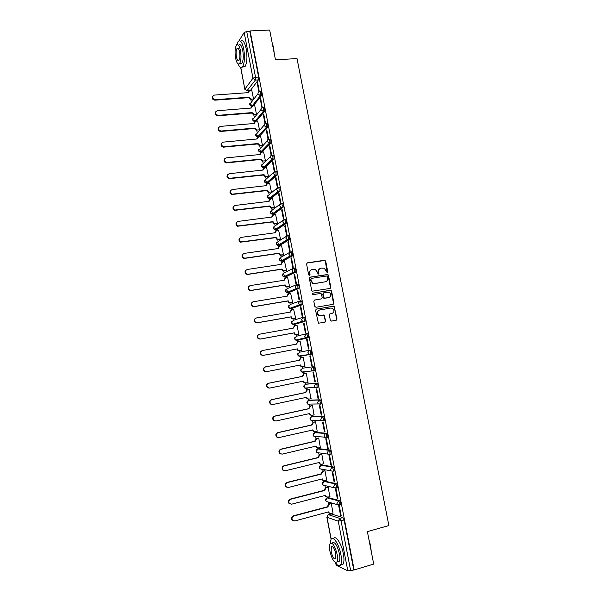 <?xml version="1.0" encoding="UTF-8"?>
<svg xmlns="http://www.w3.org/2000/svg" width="601" height="601" viewBox="0 0 601 601"><rect width="100%" height="100%" fill="white"/><g stroke="black" fill="none" stroke-linecap="round" stroke-linejoin="round"><path stroke-width="0.9" d="M327.282 272.704L327.8 271.892L325.697 261.112L324.548 260.241L307.336 262.855L306.57 264.027L308.681 274.905L309.5 275.513L310.033 274.687L309.755 273.282C309.56 271.269 310.371 270.014 312.204 269.526L315.352 269.541L317.343 272.095L318.049 274.048L318.951 273.282L318.68 271.885C318.477 269.879 319.289 268.632 321.099 268.144L324.187 268.144L327.282 272.704M327.222 272.711L325.314 261.292L324.66 260.481L306.901 263.05M309.462 275.521L309.755 273.282M318.372 274.109L318.68 271.885M340.331 504.923L340.782 504.795C341.075 503.09 340.677 501.692 339.603 500.603L328.101 497.568M337.033 487.982L337.507 487.862C337.8 486.134 337.409 484.744 336.335 483.685L324.991 481.221M333.728 471.101L334.231 470.974C334.539 469.231 334.156 467.841 333.082 466.812L321.888 464.919M330.43 454.266L330.971 454.131C331.286 452.373 330.903 450.99 329.836 449.991L318.793 448.654M327.117 437.483L327.718 437.34C328.041 435.56 327.665 434.185 326.598 433.216L315.705 432.442M323.24 420.985L324.472 420.602C324.803 418.792 324.435 417.425 323.368 416.485L312.633 416.268M319.987 404.293L321.242 403.91C321.58 402.084 321.219 400.709 320.153 399.8L309.568 400.146M316.742 387.645L318.012 387.262C318.365 385.414 318.004 384.047 316.945 383.168L306.502 384.069M330.332 320.228L331.482 321.084L336.282 320.213L337.026 319.018L334.111 306.194L316.314 309.087L315.548 310.281L318.425 323.203L324.938 322.264L325.697 321.062L324.149 315.119L318.928 315.217C316.847 313.068 317.05 311.333 319.552 310.011L330.881 308.035L332.481 308.298C334.622 310.416 334.441 312.152 331.947 313.512L330.069 313.85L329.318 315.044L330.332 320.228M250.099 30.929L269.676 30.05L275.476 59.83L297.014 58.575L388.877 525.552L367.384 531.622L373.709 564.084L354.162 569.921L250.099 30.929L249.806 31.38L246.726 31.515L255.545 77.266L255.342 80.083L246.816 90.954M330.062 288.442L330.813 287.27L328.462 275.266L327.845 274.477L310.108 277.129L309.342 278.308L311.694 290.418L312.265 291.192L330.062 288.442M331.564 291.087L333.916 303.122L333.172 304.309L315.961 307.284L314.796 306.42L313.79 301.221L314.556 300.027L321.565 298.84L322.324 297.653L321.077 293.446L313.196 294.573L312.775 294.505L312.918 293.138L330.971 290.313L331.564 291.087L331.174 291.23L333.525 303.25L333.916 303.122M331.226 513.968L342.878 517.574L339.805 518.408L341.06 520.872L350.653 570.634L347.814 570.822L336.192 565.293L335.591 562.829M250.88 99.631L251.361 102.117M251.864 104.754L252.097 105.949M253.832 115.016L254.298 117.435M254.801 120.035L255.057 121.372L263.426 111.583L261.052 109.705C260.932 108.465 261.465 107.737 262.645 107.519C263.674 107.902 263.944 109.254 263.448 111.553L264.515 111.493L256.229 121.147M256.702 129.944L257.251 132.791M257.739 135.36L258.009 136.743M259.677 145.434L260.203 148.199M260.691 150.723L260.962 152.151L260.556 152.166M262.66 160.97L263.17 163.637M263.651 166.131L263.929 167.604L263.471 167.551M265.65 176.544L266.145 179.121L273.365 172.667M266.611 181.577L266.987 183.5M268.647 192.162L269.12 194.649M269.586 197.068L269.984 199.141M271.72 208.194L272.11 210.215M272.569 212.604L272.997 214.82M274.732 223.865L275.108 225.826M275.558 228.17L276.017 230.544M277.752 239.589L278.113 241.474M278.556 243.788L279.037 246.305M280.78 255.35L281.125 257.175L289.336 252.585M281.561 259.444L282.072 262.119M283.807 271.156L284.145 272.907M284.574 275.145L285.122 277.97M286.85 287L287.18 288.69L295.932 284.889M287.601 290.884L287.954 292.74M287.954 292.747L288.164 293.851M289.907 302.889L290.215 304.512L299.275 301.131M290.997 308.576L291.222 309.763M292.965 318.83L293.258 320.378L302.641 317.441M295.023 324.277L305.007 321.317L294.024 324.457L294.287 325.712M296.03 334.802L296.316 336.282M297.097 340.369L297.352 341.714M299.103 350.826L299.373 352.239L309.462 350.255C310.522 351.074 310.867 352.434 310.499 354.327L300.139 356.34L299.561 355.875M300.057 355.784L300.432 357.753M302.19 366.895L302.446 368.233M303.137 371.831L303.52 373.837M305.285 383.002L305.526 384.272M306.232 387.93L306.623 389.966M308.388 399.162L308.613 400.349M309.327 404.075L309.725 406.141M311.498 415.359L311.709 416.478L322.279 416.726C323.346 417.665 323.714 419.04 323.383 420.843L321.452 420.595L320.716 419.318L322.279 416.726L323.368 416.485M312.437 420.272L312.836 422.36M314.616 431.623L314.811 432.645M315.555 436.521L315.961 438.617M317.749 447.94L317.929 448.864M318.688 452.816L319.093 454.927M320.889 464.303L321.047 465.121M321.828 469.163L322.234 471.282M324.044 480.71L324.179 481.424L335.253 483.963C336.32 485.022 336.71 486.419 336.417 488.14L334.291 487.802L333.683 486.637L335.253 483.963L336.335 483.685M324.968 485.555L325.381 487.681M327.199 497.162L327.32 497.778M328.131 502L328.537 504.126M330.37 513.66L330.467 514.171M354.162 569.921L350.653 570.634M249.806 31.38L258.625 77.063L258.415 79.88L250.489 90.338M236.418 45.285L237.012 43.978M238.958 40.86L244.171 32.514L246.726 31.515M259.286 91.735L257.656 82.525L257.205 83.111L257.761 83.073M262.231 107.594L260.684 98.248L260.233 98.812L260.789 98.767M256.507 114.408L254.726 105.611M265.139 123.521L265.484 123.137L263.726 114.025L263.268 114.551L263.824 114.506M259.474 129.846L257.686 121.019M266.311 130.334L268.076 139.462L268.542 138.974L266.776 129.831L266.311 130.334L266.867 130.289M262.449 145.322L260.646 136.472M269.368 146.163L271.126 155.313L271.607 154.855L269.834 145.69L269.368 146.163L269.917 146.111M264.966 161.196L265.432 160.835L263.621 151.963M272.426 162.037L274.199 171.217L274.672 170.782L272.899 161.594L272.426 162.037L272.974 161.977M267.948 176.732L268.422 176.393L266.604 167.499M275.491 177.956L277.271 187.159L277.752 186.753L275.979 177.535L275.491 177.956L276.047 177.888M270.946 192.305L271.419 191.997L269.594 183.08M278.571 193.913L280.351 203.138L280.84 202.77L279.059 193.522L278.571 193.913L279.119 193.845M273.943 207.923L274.424 207.638L272.584 198.698M281.659 209.922L283.439 219.17L283.942 218.824L282.154 209.554L281.659 209.922L282.207 209.847M276.956 223.587L277.444 223.324L275.581 214.354M284.754 225.968L286.542 235.246L287.045 234.931L285.25 225.63L284.754 225.968L285.302 225.893M279.968 239.288L280.464 239.055L278.594 230.063M287.856 242.06L289.652 251.368L290.163 251.075L288.36 241.76L287.856 242.06L288.405 241.985M282.996 255.034L283.499 254.824L281.599 245.809M290.967 258.197L292.762 267.528L293.28 267.272L291.477 257.927L290.967 258.197L291.515 258.114M286.031 270.826L286.534 270.638L284.611 261.6M294.084 274.379L295.887 283.74L296.413 283.507L294.61 274.139L294.084 274.379L294.64 274.296M289.073 286.654L289.584 286.497L287.624 277.437M297.217 290.614L299.028 299.997L299.553 299.794L297.743 290.396L297.217 290.614L297.765 290.523M292.124 302.536L292.642 302.401L290.629 293.326M300.357 306.886L302.168 316.291L302.701 316.126L300.883 306.698L300.357 306.886L300.906 306.788M295.181 318.447L295.707 318.342L293.611 309.252M303.497 323.203L305.323 332.638L305.864 332.496L304.038 323.045L303.497 323.203L304.053 323.105M298.254 334.411L298.78 334.329L297.007 325.103L296.503 325.246M306.653 339.565L308.478 349.031L309.027 348.918L307.201 339.437L306.653 339.565L307.209 339.467M301.326 350.421L301.86 350.36L300.079 341.113L299.561 341.233L300.087 341.135M311.649 365.468L312.204 365.385L310.371 355.882L309.823 355.98L311.649 365.468L312.197 365.355M304.414 366.49L304.955 366.437L303.167 357.159L302.649 357.302M304.422 366.52L304.947 366.415M314.826 381.951L315.39 381.898L313.549 372.365L312.993 372.44L314.826 381.951L315.375 381.838M307.554 382.604L308.05 382.559L306.262 373.251L305.736 373.371M318.012 398.478L318.583 398.463L316.742 388.9L316.171 388.937L318.012 398.478L318.568 398.365M310.822 398.733L309.365 389.395L308.839 389.486M321.212 415.058L321.79 415.066L319.935 405.48L319.364 405.487L321.212 415.058L321.76 414.938M314.007 414.93L312.475 405.577L311.942 405.645M324.412 431.683L324.998 431.721L323.143 422.112L322.564 422.082L324.412 431.683L324.968 431.556M317.178 431.172L315.593 421.804L315.052 421.842M327.628 448.354L328.221 448.421L326.358 438.783L325.772 438.73L327.628 448.354L328.184 448.218M320.341 447.46L318.725 438.076L318.177 438.091M330.85 465.069L331.451 465.174L329.588 455.505L328.995 455.423L330.85 465.069L331.406 464.934M323.503 463.799L321.858 454.394L321.31 454.379M334.088 481.837L334.689 481.972L332.819 472.273L332.218 472.161L334.088 481.837L334.637 481.694M326.666 480.184L325.006 470.756L324.442 470.718M337.326 498.65L337.935 498.815L336.064 489.094L335.456 488.944L337.326 498.65L337.875 498.507M329.836 496.614L328.161 487.163L327.598 487.095M340.579 515.508L341.195 515.703L339.317 505.952L338.701 505.779L340.579 515.508L341.128 515.357M333.014 513.089L331.324 503.623L330.753 503.525M302.423 368.233L312.655 366.798C313.714 367.654 314.068 369.014 313.707 370.885L311.942 370.704L311.078 369.322L312.655 366.798L302.423 368.233L300.898 370.674L301.732 372.011L303.212 372.342L302.656 371.891M306.315 333.743L307.366 333.547C308.426 334.344 308.771 335.696 308.396 337.612L298.134 340.181L296.488 339.903M300.034 300.868L301.026 300.703C302.085 301.432 302.416 302.784 302.025 304.752L292.033 308.403L290.366 308.118M296.917 284.506L297.871 284.348C298.93 285.047 299.253 286.399 298.847 288.39L288.991 292.574L287.323 292.304M293.799 268.181L294.723 268.038C295.782 268.715 296.098 270.059 295.684 272.073L285.963 276.798L284.296 276.535M291.583 251.774C292.642 252.42 292.957 253.765 292.529 255.808L282.936 261.052L281.283 260.819M288.457 235.554C289.509 236.17 289.817 237.515 289.389 239.589L279.923 245.358L278.278 245.155M285.332 219.388C286.384 219.974 286.692 221.318 286.249 223.414L276.918 229.702L275.288 229.537M282.222 203.258C283.274 203.814 283.574 205.159 283.124 207.285L273.921 214.091L272.313 213.971M279.119 187.174C280.164 187.707 280.464 189.045 280.006 191.201L270.923 198.525L269.353 198.458M276.024 171.135C277.069 171.638 277.361 172.983 276.896 175.161L267.941 182.997L266.401 182.982M272.937 155.141C273.981 155.614 274.266 156.959 273.793 159.175L264.973 167.506L263.411 167.611L261.608 165.838L263.148 163.66L270.247 156.801M269.864 139.192C270.901 139.642 271.179 140.98 270.698 143.226L262.006 152.068L260.549 152.166L258.64 150.378L267.152 140.98M266.791 123.288C267.836 123.708 268.106 125.053 267.61 127.322L259.084 136.615M260.676 91.615C261.713 91.976 261.976 93.32 261.465 95.657L253.359 105.716M336.793 319.927L334.103 306.187M333.683 304.031L333.525 303.25L333.082 304.324M330.573 288.164L328.078 275.431L327.462 274.634L309.71 277.301M251.481 99.157L251.083 99.631L248.769 97.655L249.137 97.182L251.451 99.157L253.547 99L251.774 90.248M257.205 83.111L258.896 91.878M306.916 387.878L307.351 388.171M313.512 371.042L314.796 370.667C315.157 368.796 314.804 367.436 313.737 366.58M303.76 371.749L304.271 372.132M300.139 356.34L298.705 356.032L311.588 354.117C311.957 352.224 311.611 350.864 310.552 350.045L309.462 350.255L307.885 352.757L308.801 354.169L311.588 354.117M300.628 355.679L301.199 356.13M305.007 321.317L305.203 321.159C305.586 319.214 305.248 317.861 304.196 317.103L303.167 317.283M264.515 111.493L264.538 111.463C265.041 109.164 264.771 107.819 263.734 107.429M353.726 569.718L344.133 520.03L342.878 517.574M260.233 98.812L261.953 107.714M263.268 114.551L265.011 123.588M320.175 268.459C318.71 269.128 318.087 270.33 318.305 272.05M311.258 269.849C309.8 270.533 309.177 271.735 309.395 273.447M327.357 276.595L326.553 275.994L311.446 278.398L310.912 279.225L311.198 280.712L313.091 283.214L314.916 283.492L325.239 281.816C327.049 281.321 327.845 280.074 327.643 278.075L327.357 276.595M311.16 278.518L310.912 279.225M325.652 281.719L314.541 283.642L312.723 283.364L310.83 280.862L310.544 279.382M330.032 288.45L330.813 287.27M314.225 300.154L321.475 298.87M312.625 293.265L330.415 290.23M328.792 297.615C331.316 296.225 331.467 294.482 329.243 292.379L323.751 292.815L322.992 293.994L324.224 298.194L328.98 297.57M323.436 292.927L322.992 293.994M328.409 297.75L323.841 298.329L322.609 294.137M331.174 291.23L330.024 290.373M332.015 313.504L329.799 313.94M319.041 310.161C316.659 311.543 316.502 313.271 318.553 315.33L320.626 315.517M324.795 322.286L325.306 321.167L324.3 315.976L323.143 315.119L320.243 315.638M334.667 306.953L333.127 306.225L316.013 309.192M336.124 320.243L337.026 319.018M251.857 90.24L249.761 90.39L248.266 92.644L214.309 95.093C211.68 96.851 211.98 98.384 215.196 99.698L249.137 97.182M248.769 97.655L214.873 100.179C212.438 99.676 211.687 98.361 212.626 96.25M247.837 92.674L248.386 91.307M254.441 114.558L253.922 115.016L251.751 113.191L252.097 112.59L254.298 114.566L256.499 114.393M254.816 105.603L252.751 105.768L251.218 108.045L217.292 110.727C214.662 112.395 214.895 113.935 217.998 115.354L252.097 112.59M251.721 113.041L217.675 115.805C215.301 115.197 214.617 113.874 215.616 111.831M250.79 108.075L251.368 106.64M257.401 130.004L256.777 130.44L254.711 128.622L255.057 128.043L257.153 130.011L259.467 129.824M257.776 121.011L255.71 121.192L254.185 123.483L220.251 126.405C217.652 127.998 217.84 129.546 220.807 131.048L255.057 128.043M254.681 128.471L220.477 131.476C218.178 130.763 217.554 129.425 218.614 127.45M253.75 123.521L254.366 122.018M272.155 42.761L273.568 47.524L274.214 53.346M273.966 52.084L272.283 43.415M238.101 63.916C239.559 67.545 241.031 68.529 242.519 66.869C244.584 63.15 244.99 57.178 243.721 48.974C242.143 42.025 240.272 39.553 238.116 41.559L236.771 44.917M240.4 63.451L240.565 63.886M242.413 66.996L244.968 66.726C247.056 63 247.469 57.042 246.207 48.839C244.66 42.025 242.812 39.523 240.655 41.334M238.702 45.143C240.257 43.7 241.602 45.473 242.744 50.476C243.653 56.381 243.36 60.671 241.872 63.36L239.964 63.473M235.584 58.147C236.704 63.158 238.049 64.938 239.611 63.496C241.091 60.806 241.369 56.509 240.46 50.597C239.326 45.593 237.988 43.813 236.441 45.255C234.953 47.982 234.668 52.279 235.584 58.147M239.581 51.964C238.845 48.741 237.981 47.592 236.989 48.523C236.028 50.274 235.847 53.046 236.433 56.832C237.162 60.055 238.026 61.204 239.033 60.273C239.979 58.537 240.167 55.765 239.581 51.964M368.954 539.668L370.622 545.633L371.2 551.2M371.035 550.366L369.194 540.915M335.396 562.521C337.612 565.879 339.355 566.668 340.624 564.887C341.684 562.874 341.759 559.358 340.857 554.34C339.039 544.213 333.082 535.356 331.031 539.405L330.167 543.469M340.699 564.872L343.096 564.166C344.163 562.145 344.245 558.63 343.336 553.619C341.518 543.507 335.531 534.665 333.465 538.721M332.33 542.958C334.78 541.448 337.138 545.032 339.407 553.709C340.061 557.315 340.001 559.847 339.242 561.304L337.529 561.807M329.919 551.185C332.135 559.824 334.487 563.415 336.973 561.965C337.724 560.515 337.777 557.983 337.131 554.37C334.862 545.678 332.518 542.087 330.084 543.597C329.325 545.054 329.273 547.586 329.919 551.185M335.824 553.791C334.366 548.195 332.856 545.881 331.286 546.85L331.181 551.741C332.608 557.315 334.126 559.629 335.719 558.69L335.824 553.791M260.376 145.495L259.632 145.9L257.679 144.097L258.032 143.541L260.015 145.495L262.442 145.299M260.744 136.465L258.678 136.652L257.153 138.966L223.226 142.129C220.657 143.654 220.792 145.202 223.625 146.772L258.032 143.541M257.649 143.947L223.294 147.177C221.063 146.366 220.507 145.014 221.626 143.113M256.717 139.011L257.378 137.426M263.358 161.023L262.502 161.391L260.654 159.611L261.014 159.077L262.892 161.015L265.424 160.813M271.201 160.212L271.584 159.851M263.719 151.955L261.66 152.158L260.135 154.495L226.201 157.898C223.67 159.355 223.752 160.895 226.464 162.533L261.014 159.077M260.631 159.46L226.126 162.916C223.963 162.015 223.474 160.647 224.654 158.814M259.692 154.54L260.398 152.887M266.348 176.596L265.387 176.927L263.644 175.169L264.004 174.658L265.777 176.574L268.414 176.371M266.709 167.491L264.643 167.709L263.118 170.06L229.184 173.704C226.69 175.101 226.735 176.641 229.312 178.332L264.004 174.658M263.614 175.019L228.966 178.692C226.877 177.693 226.457 176.318 227.696 174.553M262.675 170.106L263.433 168.378M269.353 192.207L268.279 192.5L266.634 190.765L267.002 190.284L268.677 192.17L271.412 191.967M269.699 183.065L267.64 183.297L266.115 185.671L232.181 189.555C229.725 190.893 229.725 192.433 232.166 194.168L267.002 190.284M266.604 190.615L231.821 194.499C229.8 193.424 229.447 192.035 230.754 190.337M265.672 185.724L266.483 183.914M274.071 207.908L271.179 208.111L269.609 206.256L270.007 205.948L271.584 207.803L274.424 207.608M272.704 198.683L270.638 198.931L269.12 201.32L235.186 205.452C232.767 206.736 232.722 208.269 235.044 210.042L270.007 205.948M269.609 206.256L234.698 210.358C232.737 209.186 232.452 207.788 233.834 206.158M268.67 201.38L269.541 199.487M277.091 223.572L274.101 223.767L272.614 221.942L273.019 221.656L274.507 223.482L277.437 223.294M275.716 214.339L273.65 214.602L272.133 217.021L238.191 221.393C235.817 222.633 235.735 224.158 237.943 225.961L273.019 221.656M272.614 221.942L237.583 226.246C235.69 224.999 235.464 223.587 236.922 222.017M271.682 217.074L272.621 215.105M280.119 239.273L277.031 239.461L275.634 237.665L276.039 237.403L277.444 239.198L280.457 239.018M278.736 230.04L276.67 230.318L275.145 232.752L241.211 237.372C238.875 238.574 238.755 240.092 240.851 241.918L276.039 237.403M275.634 237.665L240.49 242.18C238.65 240.851 238.499 239.431 240.032 237.928M274.702 232.812L275.709 230.761M283.169 255.012L279.968 255.192L278.654 253.434L279.074 253.194L280.389 254.952L283.492 254.786M281.756 245.786L279.698 246.079L278.18 248.536L244.239 253.404C241.94 254.561 241.782 256.071 243.773 257.919L245.133 258.137L279.074 253.194M278.654 253.434L244.765 258.37L243.405 258.16C241.625 256.74 241.542 255.312 243.157 253.877M277.73 248.596L278.811 246.463M286.226 270.796L282.928 270.968L281.689 269.248L282.109 269.03L283.349 270.758L286.527 270.6M284.791 261.578L282.733 261.886L281.215 264.357L247.274 269.473C245.013 270.6 244.825 272.103 246.718 273.966L248.168 274.221L282.109 269.03M281.689 269.248L247.8 274.432L246.342 274.176C244.615 272.674 244.599 271.239 246.305 269.872M281.185 264.207L281.929 262.209M289.306 286.617L285.896 286.79L284.731 285.099L285.159 284.912L286.324 286.594L289.577 286.459M287.834 277.407L285.775 277.73L284.258 280.224L250.316 285.588C248.093 286.692 247.875 288.18 249.678 290.058L251.218 290.351L285.159 284.912M284.731 285.099L250.835 290.538L249.302 290.245C247.612 288.653 247.672 287.21 249.468 285.911M283.807 280.291L285.062 278M292.424 302.483L288.886 302.649L287.781 301.003L288.21 300.831L289.314 302.483L292.634 302.356M290.892 293.28L288.826 293.619L287.308 296.135L253.374 301.755C251.173 302.829 250.933 304.301 252.653 306.194L254.276 306.525L288.21 300.831M287.781 301.003L253.885 306.69L252.27 306.352C250.632 304.677 250.76 303.227 252.653 302.002M286.857 296.21L288.21 293.836M295.602 318.38L291.876 318.553L290.839 316.945L291.275 316.802L292.319 318.41L295.7 318.297M293.949 309.199L291.883 309.553L290.373 312.084L256.432 317.959C254.268 319.011 254.005 320.483 255.643 322.376L257.333 322.745L291.275 316.802M290.839 316.945L256.943 322.88L255.252 322.512C253.66 320.739 253.855 319.281 255.846 318.147M289.922 312.167L291.372 309.718M298.78 334.314L294.888 334.502L293.934 333.082L294.347 332.811L295.331 334.389L298.772 334.284M297.014 325.156L294.948 325.532L293.438 328.086L259.504 334.209C257.371 335.238 257.085 336.703 258.648 338.603L260.406 339.009L294.347 332.811M293.904 332.924L260.015 339.122L258.25 338.709C256.702 336.845 256.973 335.388 259.061 334.336M292.988 328.161L294.573 325.637M296.977 348.956L297.427 348.865L298.359 350.406L301.852 350.315L299.336 350.796L297.908 350.496L296.977 348.956L263.088 355.409L261.262 354.958C259.775 353.065 260.083 351.615 262.179 350.601M300.094 341.165L298.028 341.548L296.518 344.125L262.577 350.503C260.473 351.517 260.173 352.975 261.66 354.875L263.486 355.319L297.427 348.865M296.068 344.208L297.863 341.586M302.423 366.865L300.943 366.535L300.064 365.047M266.168 371.734L264.29 371.26C262.862 369.36 263.185 367.917 265.259 366.918L299.155 360.284L300.658 357.693L303.174 357.204L301.116 357.61L299.606 360.209L265.665 366.85C263.591 367.85 263.268 369.299 264.695 371.2L266.574 371.673L300.515 364.957L301.401 366.467L304.94 366.385M299.155 360.284L299.606 360.209M305.511 382.972L303.993 382.619L303.159 381.192M306.27 373.304L304.204 373.717L302.701 376.339L268.76 383.235C266.709 384.227 266.371 385.669 267.738 387.562L269.676 388.081L303.61 381.102L304.452 382.574L305.977 382.927L308.043 382.506M269.203 388.126L267.332 387.6C265.965 385.707 266.303 384.264 268.346 383.28L302.243 376.391L304.204 373.717M306.262 373.266L303.745 373.777M302.243 376.391L302.701 376.339M308.523 399.139L307.051 398.748L306.27 397.381M309.372 389.44L307.306 389.876L305.804 392.513L271.862 399.673C269.841 400.649 269.481 402.084 270.796 403.985L272.779 404.526L306.72 397.291L307.517 398.733L309.079 399.109L311.145 398.666M272.148 404.571L270.382 403.992C269.075 402.099 269.428 400.664 271.449 399.688L305.338 392.536L307.306 389.876M309.237 389.403L306.848 389.906M305.338 392.536L305.804 392.513M311.528 415.351L310.116 414.923L309.38 413.623M312.482 405.622L310.416 406.073L308.914 408.733L274.98 416.147C272.974 417.117 272.606 418.551 273.868 420.445L275.897 421.016L309.831 413.518L310.589 414.93L312.197 415.329L314.263 414.87M275.108 421.053L273.447 420.43C272.185 418.536 272.553 417.109 274.552 416.14L308.448 408.733L310.416 406.073M312.227 405.577L309.951 406.073M308.448 408.733L308.914 408.733M314.541 431.608L313.204 431.142L312.505 429.903L313.677 431.172L315.322 431.601L317.388 431.127M315.6 421.849L313.542 422.315L312.032 424.99L278.098 432.675C276.122 433.637 275.739 435.064 276.956 436.957L279.022 437.558L312.986 429.955M278.083 437.573L276.528 436.919C275.311 435.026 275.694 433.599 277.67 432.637L311.558 424.967L313.061 422.293L313.542 422.315M315.285 421.789L313.061 422.293M311.558 424.967L312.032 424.99M318.733 438.121L316.667 438.602L315.164 441.299L281.23 449.248C279.27 450.209 278.879 451.629 280.051 453.522L282.154 454.146L316.088 446.115L316.772 447.467L318.455 447.91L320.521 447.422M317.568 447.903L316.291 447.407L315.638 446.227M281.073 454.131L279.615 453.454C278.443 451.561 278.841 450.141 280.795 449.187L314.684 441.254L316.186 438.557L316.667 438.602M318.365 438.046L316.186 438.557M314.684 441.254L315.164 441.299M321.866 454.431L319.8 454.934L318.297 457.654L284.363 465.865C282.425 466.819 282.027 468.239 283.154 470.132L285.295 470.778L319.229 462.485L319.882 463.807L321.595 464.272L323.661 463.762M320.603 464.235L319.394 463.724L318.778 462.597M284.078 470.726L282.718 470.035C281.591 468.149 281.997 466.729 283.927 465.783L317.816 457.579L319.319 454.859L319.8 454.934M321.475 454.341L319.319 454.859M317.816 457.579L318.297 457.654M325.013 470.793L322.947 471.312L321.445 474.054L287.511 482.535C285.595 483.482 285.182 484.902 286.271 486.787L288.442 487.456L322.376 478.899L323.007 480.191L324.743 480.672L326.809 480.146M323.654 480.612L322.512 480.079L321.926 479.012M287.105 487.373L285.828 486.667C284.739 484.782 285.152 483.369 287.068 482.415L320.957 473.949L322.459 471.214L322.947 471.312M324.593 470.681L322.459 471.214M320.957 473.949L321.445 474.054M328.161 487.201L326.103 487.734L324.6 490.499L290.674 499.251C288.773 500.197 288.345 501.61 289.404 503.495L291.605 504.186L325.532 495.352L326.133 496.621L327.906 497.117L329.964 496.584M326.726 497.027L325.088 495.472M290.148 504.059L288.953 503.345C287.902 501.467 288.322 500.055 290.223 499.108L324.104 490.371L325.607 487.606L326.103 487.734M327.733 487.065L325.607 487.606M324.104 490.371L324.6 490.499M331.324 503.653L329.265 504.201L327.763 506.989L293.836 516.011C291.951 516.958 291.523 518.37 292.544 520.248L294.768 520.962L328.702 511.857L329.273 513.096L331.076 513.615L333.134 513.059M329.806 513.487L328.251 511.977M293.205 520.789L292.086 520.075C291.072 518.197 291.5 516.785 293.378 515.838L327.267 506.831L328.762 504.051L329.265 504.201M330.873 503.488L328.762 504.051M327.267 506.831L327.763 506.989M327.417 272.058L327.8 271.892M318.575 273.447L318.951 273.282M327.019 497.876L338.513 500.888C339.588 501.985 339.978 503.383 339.7 505.088L339.234 505.208M328.349 497.5L327.297 497.778L325.772 500.385L326.335 501.482L328.078 501.985M323.909 481.514L322.632 484.015L323.225 485.135L324.758 485.503M325.216 481.161L324.157 481.431M320.806 465.197L331.992 467.082C333.059 468.111 333.45 469.501 333.142 471.244L331.068 470.929L330.43 469.734L331.992 467.082L333.082 466.812M322.083 464.866L321.024 465.129L319.507 467.691L320.123 468.84L321.527 469.103M317.711 448.924L328.747 450.247C329.814 451.253 330.189 452.636 329.881 454.394L327.845 454.101L327.184 452.884L328.747 450.247L329.836 449.991M318.966 448.616L317.906 448.864L316.381 451.411L317.027 452.583L318.335 452.771M314.631 432.697L325.509 433.464C326.576 434.433 326.952 435.815 326.628 437.596L324.645 437.325L323.939 436.078L325.509 433.464L326.598 433.216M315.848 432.412L314.789 432.652L313.264 435.177L313.947 436.379L315.164 436.491M311.558 416.516L310.161 418.98L310.875 420.219L312.017 420.257M312.745 416.245L311.686 416.478M308.493 400.379L319.063 400.041C320.123 400.95 320.491 402.317 320.153 404.142L318.267 403.917L317.493 402.602L319.063 400.041L320.153 399.8M309.65 400.131L308.591 400.356L307.066 402.835L307.817 404.105L309.387 404.488L308.876 404.082M305.443 384.287L315.856 383.393C316.915 384.279 317.275 385.639 316.922 387.487L315.097 387.292L314.278 385.94L315.856 383.393L316.945 383.168M306.563 384.054L305.503 384.272L303.978 386.736L304.767 388.036L306.292 388.389L305.759 387.961M331.497 513.893L328.522 514.696L339.805 518.408L338.243 521.135L326.997 517.318L331.189 539.18M335.764 563.084L336.192 565.293M347.814 570.822L338.243 521.135L344.133 520.03M258.415 79.88L255.342 80.083L252.968 78.19L244.171 32.514M240.821 67.643L244.855 89.331L247.229 90.916L248.769 90.804L247.236 90.909L244.93 89.091L252.968 78.19L255.545 77.266L258.625 77.063M339.603 500.603L338.513 500.888L336.951 503.593L337.529 504.727L340.782 504.795M327.425 437.513L326.501 437.723M308.178 337.777L297.074 340.376L295.7 340.091L294.76 338.686L296.293 336.29L306.037 333.81M295.076 324.27L293.423 323.984M301.837 304.902L290.974 308.583L289.712 308.358L288.66 306.878L290.193 304.519M298.682 288.54L287.932 292.747L286.737 292.552L285.618 291.034L287.158 288.698M295.534 272.215L284.904 276.963L283.777 276.791L282.59 275.235L284.13 272.922L292.619 268.707M292.386 255.943L281.877 261.217L280.825 261.067L279.57 259.482L281.103 257.183M289.261 239.709L288.172 239.867L278.864 245.508L277.895 245.396L276.558 243.773L278.09 241.489L286.084 236.509M286.136 223.527L285.047 223.67L275.859 229.845L274.973 229.755L273.553 228.102L275.085 225.841L282.861 220.484M283.018 207.39L281.929 207.525L272.862 214.226L272.065 214.159L270.548 212.476L272.095 210.23L279.668 204.498M279.916 191.298L278.826 191.426L269.872 198.653L269.165 198.608L267.565 196.888L269.105 194.664L276.505 188.564M276.821 175.244L275.731 175.364L266.889 183.117L264.583 181.344L266.123 179.136M273.733 159.242L272.644 159.355L263.914 167.619M270.653 143.278L269.564 143.384L260.947 152.173M267.58 127.367L266.491 127.457L257.589 136.765M258.302 136.727L255.688 134.962L264.072 125.196M255.019 121.394L252.736 119.584L261.014 109.45M252.142 105.919L260.383 95.732L258.002 93.861C257.882 92.622 258.415 91.9 259.587 91.69C260.624 92.051 260.887 93.395 260.383 95.732L261.465 95.657L260.376 95.747L252.24 105.881M251.887 106.069L249.791 104.251L257.979 93.733M265.702 123.385C266.739 123.798 267.017 125.143 266.521 127.42L264.117 125.594C263.997 124.347 264.523 123.611 265.702 123.385M268.775 139.297C269.811 139.74 270.089 141.085 269.609 143.331L267.182 141.528C267.062 140.273 267.595 139.53 268.775 139.297M271.847 155.253C272.892 155.727 273.177 157.071 272.704 159.288L272.125 159.34L270.262 157.507C270.142 156.252 270.675 155.501 271.847 155.253M274.935 171.255C275.979 171.758 276.265 173.103 275.806 175.282L275.108 175.334L273.35 173.524L274.935 171.255M278.03 187.302C279.074 187.835 279.367 189.172 278.917 191.328L278.098 191.373L276.445 189.593L278.03 187.302M281.133 203.393C282.177 203.949 282.478 205.294 282.034 207.42L281.11 207.45L279.548 205.707L281.133 203.393M284.25 219.53C285.295 220.116 285.595 221.461 285.159 223.557L284.13 223.572L282.665 221.859L284.25 219.53M287.368 235.712C288.42 236.328 288.728 237.665 288.3 239.739L287.165 239.739L285.783 238.064L287.368 235.712M290.501 251.932C291.545 252.578 291.861 253.922 291.44 255.966L290.215 255.951L288.916 254.306L290.501 251.932M293.634 268.204C294.685 268.88 295.008 270.225 294.595 272.245L293.28 272.208L292.056 270.6L293.634 268.204M296.781 284.521C297.833 285.227 298.164 286.572 297.758 288.57L296.353 288.51L295.204 286.94L296.781 284.521M299.937 300.883C300.996 301.619 301.326 302.972 300.936 304.932L299.448 304.85L298.359 303.325L299.937 300.883M303.107 317.298C304.159 318.057 304.497 319.409 304.114 321.355L302.551 321.25L301.529 319.755L303.107 317.298M306.277 333.75C307.336 334.539 307.674 335.899 307.306 337.815L305.669 337.687L304.699 336.229L306.277 333.75M294.024 324.457L292.695 324.202L291.703 322.76L293.243 320.386M298.141 353.05C297.382 354.222 297.57 355.214 298.705 356.032L297.826 354.658L299.358 352.239M339.355 505.238L326.335 501.482C325.254 500.19 325.389 499.04 326.741 498.026M328.214 514.802L326.854 517.206L331.091 539.315M324.164 260.421L324.548 260.241M325.314 261.292L325.697 261.112M326.936 274.567L327.32 274.402M328.078 275.431L328.462 275.266M314.541 283.642L314.916 283.492M324.856 281.974L325.239 281.816M321.182 298.975L321.565 298.84M323.278 297.563L323.661 297.427M324.435 298.419L324.818 298.284M331.557 313.632L331.947 313.512M323.143 315.119L323.526 315.007M324.3 315.976L324.683 315.863M325.306 321.167L325.697 321.062M333.127 306.225L333.517 306.097M248.799 97.798L249.167 97.324M214.895 100.179L215.211 99.698L214.873 100.179M251.751 113.191L252.12 112.74M217.84 115.798L218.163 115.347M254.711 128.622L255.087 128.193M220.8 131.469L221.13 131.041M257.679 144.097L258.062 143.692M223.767 147.177L224.098 146.772M260.654 159.611L261.044 159.227M226.742 162.931L227.08 162.555M263.644 175.169L264.034 174.808M266.634 190.765L267.032 190.434M269.631 206.406L270.037 206.098M271.952 208.179L272.358 207.863M272.644 222.092L273.049 221.807M274.965 223.85L275.371 223.564M275.656 237.816L276.069 237.553M277.978 239.566L278.391 239.311M278.684 253.584L279.097 253.344M281.005 255.327L281.426 255.094M281.719 269.398L282.139 269.18M284.04 271.134L284.468 270.916M284.761 285.257L285.182 285.062M287.083 286.977L287.511 286.79M283.8 280.269L284.228 280.074M250.835 290.538L251.218 290.351M287.811 301.154L288.24 300.988M290.133 302.866L290.568 302.701M286.85 296.158L287.278 295.977M253.885 306.69L254.276 306.525M290.869 317.095L291.305 316.952M293.19 318.8L293.634 318.658M289.907 312.084L290.343 311.934M256.943 322.88L257.333 322.745M293.934 333.082L294.377 332.962M296.263 334.78L296.706 334.659M292.972 328.056L293.408 327.928M260.015 339.122L260.406 339.009M297.007 349.113L297.457 349.016M299.336 350.796L299.786 350.706M296.045 344.072L296.488 343.967M263.088 355.409L263.486 355.319M300.094 365.183L300.545 365.115M300.658 357.693L301.116 357.61M299.125 360.127L299.576 360.052M265.259 366.918L265.665 366.85M303.182 381.304L303.64 381.259M302.213 376.234L302.671 376.181M268.346 383.28L268.76 383.235M306.285 397.464L306.75 397.441M305.308 392.385L305.774 392.355M271.449 399.688L271.862 399.673M309.395 413.668L309.861 413.676M308.418 408.575L308.884 408.575M274.552 416.14L274.98 416.147M311.528 424.809L312.002 424.839M277.67 432.637L278.098 432.675M315.653 446.22L316.118 446.273M314.654 441.096L315.134 441.142M280.795 449.187L281.23 449.248M318.861 462.575L319.259 462.642M317.786 457.421L318.267 457.496M283.927 465.783L284.363 465.865M320.926 473.791L321.415 473.896M287.068 482.415L287.511 482.535M324.074 490.213L324.57 490.341M290.223 499.108L290.674 499.251M327.237 506.673L327.733 506.831M293.378 515.838L293.836 516.011M249.813 103.395C249.505 105.017 250.189 105.919 251.864 106.084M264.538 111.463L263.246 111.583L254.862 121.394C253.141 121.259 252.443 120.365 252.766 118.705M267.61 127.322L266.198 127.465L257.701 136.765C256.034 136.562 255.372 135.653 255.718 134.053M270.698 143.226L269.158 143.384L260.549 152.166C258.933 151.903 258.31 150.994 258.685 149.439M273.793 159.175L272.125 159.34L263.411 167.611C261.841 167.288 261.262 166.372 261.66 164.862M276.896 175.161L275.108 175.334L266.281 183.087C264.763 182.712 264.215 181.787 264.643 180.33M280.006 191.201L278.098 191.373L269.165 198.608C267.693 198.18 267.19 197.256 267.64 195.828M283.124 207.285L281.11 207.45L272.065 214.159C270.638 213.686 270.165 212.762 270.638 211.372M286.249 223.414L284.13 223.572L274.973 229.755C273.59 229.236 273.154 228.305 273.65 226.96M289.389 239.589L287.165 239.739L277.895 245.396C276.558 244.832 276.152 243.901 276.678 242.579M292.529 255.808L290.215 255.951L280.825 261.067C279.525 260.473 279.157 259.534 279.705 258.242M295.684 272.073L293.28 272.208L283.777 276.791C282.515 276.159 282.17 275.213 282.755 273.943M298.847 288.39L296.353 288.51L286.737 292.552C285.505 291.883 285.197 290.929 285.806 289.69M302.025 304.752L299.448 304.85L289.712 308.358C288.51 307.652 288.225 306.69 288.871 305.466M305.203 321.159L302.551 321.25L292.695 324.202C291.523 323.466 291.267 322.489 291.951 321.287M308.396 337.612L305.669 337.687L295.7 340.091C294.543 339.317 294.325 338.34 295.038 337.153M314.796 370.667L301.732 372.011C300.613 371.155 300.455 370.148 301.259 368.991M318.012 387.262L304.767 388.036C303.655 387.142 303.535 386.12 304.391 384.971M321.242 403.91L307.817 404.105C306.713 403.166 306.623 402.129 307.539 400.995M324.472 420.602L310.875 420.219C309.785 419.235 309.725 418.176 310.694 417.056M327.718 437.34L313.947 436.379C312.858 435.342 312.836 434.268 313.872 433.163M330.971 454.131L329.881 454.394L317.027 452.583C315.938 451.494 315.953 450.404 317.065 449.315M334.231 470.974L333.142 471.244L320.123 468.84C319.033 467.683 319.086 466.571 320.273 465.505M337.507 487.862L334.291 487.802L323.225 485.135C322.136 483.918 322.234 482.783 323.496 481.739M328.071 514.877L326.854 517.206M240.693 67.597L244.855 89.331M324.66 260.481L325.043 260.301M327.462 274.634L327.845 274.477M323.841 298.329L324.224 298.194M330.588 290.456L330.971 290.313M318.553 315.33L318.928 315.217M323.766 315.232L324.149 315.119M333.713 306.315L334.111 306.194M251.083 99.631L251.451 99.157M253.922 115.016L254.298 114.566M217.675 115.805L217.998 115.354M256.777 130.44L257.153 130.011M220.477 131.476L220.807 131.048M242.519 66.869L244.968 66.726M241.872 63.36L239.611 63.496M238.206 48.456L236.989 48.523M340.624 564.887L343.096 564.166M339.242 561.304L336.973 561.965M332.383 546.534L331.286 546.85M259.632 145.9L260.015 145.495M223.294 147.177L223.625 146.772M262.502 161.391L262.892 161.015M226.126 162.916L226.464 162.533M265.387 176.927L265.777 176.574M268.279 192.5L268.677 192.17M271.179 208.111L271.584 207.803M274.101 223.767L274.507 223.482M277.031 239.461L277.444 239.198M279.968 255.192L280.389 254.952M282.928 270.968L283.349 270.758M246.342 274.176L246.718 273.966M285.896 286.79L286.324 286.594M249.302 290.245L249.678 290.058M288.886 302.649L289.314 302.483M252.27 306.352L252.653 306.194M291.876 318.553L292.319 318.41M255.252 322.512L255.643 322.376M294.888 334.502L295.331 334.389M258.25 338.709L258.648 338.603M297.908 350.496L298.359 350.406M261.262 354.958L261.66 354.875M300.943 366.535L301.401 366.467M264.29 371.26L264.695 371.2M303.993 382.619L304.452 382.574M267.332 387.6L267.738 387.562M307.051 398.748L307.517 398.733M270.382 403.992L270.796 403.985M310.116 414.923L310.589 414.93M273.447 420.43L273.868 420.445M313.204 431.142L313.677 431.172M276.528 436.919L276.956 436.957M316.291 447.407L316.772 447.467M279.615 453.454L280.051 453.522M319.394 463.724L319.882 463.807M282.718 470.035L283.154 470.132M322.512 480.079L323.007 480.191M285.828 486.667L286.271 486.787M325.637 496.486L326.133 496.621M288.953 503.345L289.404 503.495M328.77 512.938L329.273 513.096M292.086 520.075L292.544 520.248"/></g></svg>
